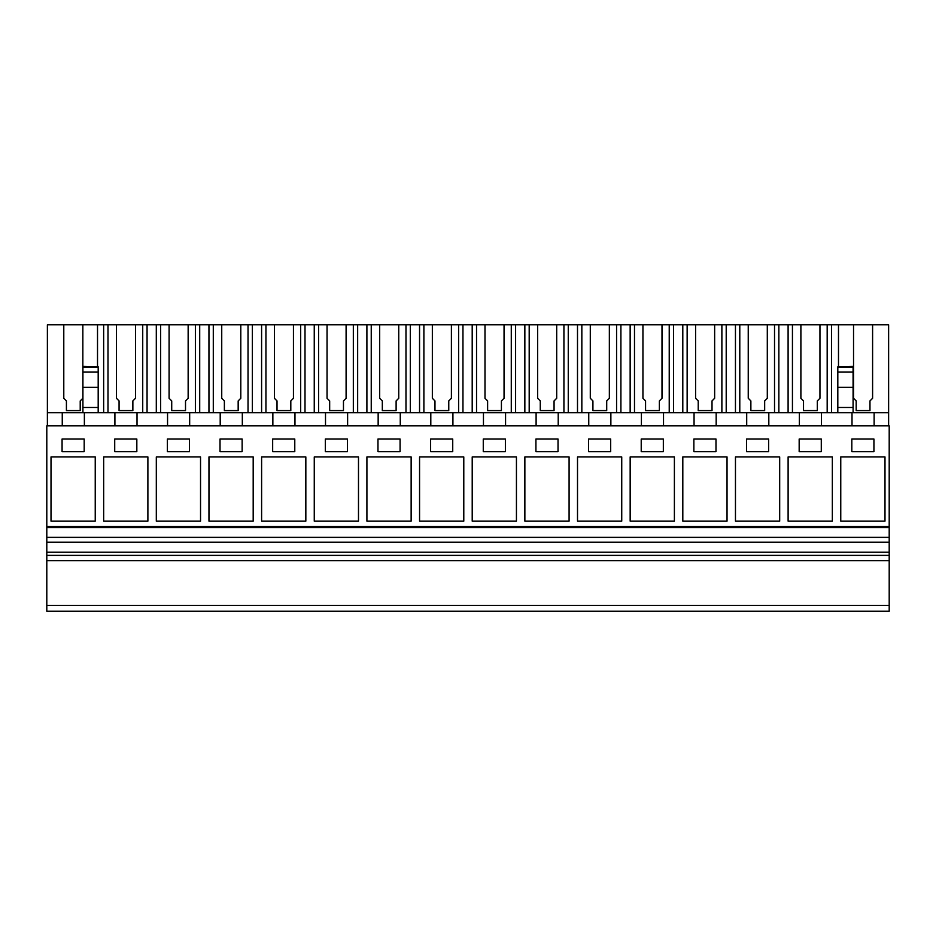<?xml version="1.0" encoding="UTF-8"?>
<svg xmlns="http://www.w3.org/2000/svg" width="936" height="936" viewBox="0 0 936 936"><rect width="100%" height="100%" fill="white"/><g stroke="black" fill="none" stroke-linecap="round" stroke-linejoin="round"><path stroke-width="1.4" d="M46.8 605.405L889.2 605.405L889.2 611.196L46.8 611.196L46.8 425.868L889.2 425.868L889.2 526.418L46.8 526.418M889.2 605.405L889.2 527.623L46.8 527.623M889.2 537.369L46.8 537.369M889.2 542.225L46.8 542.225M889.2 552.228L46.8 552.228M889.2 555.387L46.8 555.387M889.2 560.652L46.8 560.652M51.012 456.932L51.012 521.165L95.238 521.165L95.238 456.932L51.012 456.932M84.181 439.031L62.068 439.031L62.068 451.667L84.181 451.667L84.181 439.031M577.512 456.932L621.738 456.932L621.738 521.165L577.512 521.165L577.512 456.932M588.568 439.031L588.568 451.667L610.682 451.667L610.682 439.031L588.568 439.031M524.862 456.932L569.088 456.932L569.088 521.165L524.862 521.165L524.862 456.932M535.918 439.031L535.918 451.667L558.031 451.667L558.031 439.031L535.918 439.031M727.038 521.165L682.812 521.165L682.812 456.932L727.038 456.932L727.038 521.165M693.868 439.031L693.868 451.667L715.981 451.667L715.981 439.031L693.868 439.031M630.162 456.932L674.388 456.932L674.388 521.165L630.162 521.165L630.162 456.932M663.332 451.667L663.332 439.031L641.218 439.031L641.218 451.667L663.332 451.667M242.131 439.031L220.018 439.031L220.018 451.667L242.131 451.667L242.131 439.031M208.962 456.932L208.962 521.165L253.188 521.165L253.188 456.932L208.962 456.932M272.668 451.667L294.781 451.667L294.781 439.031L272.668 439.031L272.668 451.667M305.838 521.165L305.838 456.932L261.612 456.932L261.612 521.165L305.838 521.165M114.718 451.667L136.832 451.667L136.832 439.031L114.718 439.031L114.718 451.667M103.662 456.932L103.662 521.165L147.888 521.165L147.888 456.932L103.662 456.932M167.369 451.667L189.481 451.667L189.481 439.031L167.369 439.031L167.369 451.667M200.538 521.165L200.538 456.932L156.312 456.932L156.312 521.165L200.538 521.165M452.731 439.031L430.618 439.031L430.618 451.667L452.731 451.667L452.731 439.031M419.562 456.932L419.562 521.165L463.788 521.165L463.788 456.932L419.562 456.932M483.268 451.667L505.381 451.667L505.381 439.031L483.268 439.031L483.268 451.667M516.438 521.165L516.438 456.932L472.212 456.932L472.212 521.165L516.438 521.165M325.318 451.667L347.431 451.667L347.431 439.031L325.318 439.031L325.318 451.667M314.262 456.932L314.262 521.165L358.488 521.165L358.488 456.932L314.262 456.932M377.969 451.667L400.081 451.667L400.081 439.031L377.969 439.031L377.969 451.667M366.912 456.932L366.912 521.165L411.138 521.165L411.138 456.932L366.912 456.932M788.112 456.932L832.338 456.932L832.338 521.165L788.112 521.165L788.112 456.932M821.282 451.667L821.282 439.031L799.168 439.031L799.168 451.667L821.282 451.667M779.688 521.165L735.462 521.165L735.462 456.932L779.688 456.932L779.688 521.165M746.518 439.031L746.518 451.667L768.631 451.667L768.631 439.031L746.518 439.031M884.988 521.165L884.988 456.932L840.762 456.932L840.762 521.165L884.988 521.165M873.932 439.031L851.818 439.031L851.818 451.667L873.932 451.667L873.932 439.031M889.2 527.623L889.2 526.418M852.006 412.729L852.006 425.868L852.006 412.729L114.906 412.729L114.906 425.868L114.906 412.729L84.369 412.729L84.369 425.868M84.369 412.729L98.186 412.729L98.186 368.445M695.588 398.28L695.588 324.804L714.648 324.804L714.648 398.28L712.015 400.912L712.015 410.6L698.221 410.6L698.221 400.912L695.588 398.28L695.588 324.804L661.998 324.804L661.998 398.28L659.365 400.912L659.365 410.6L645.571 410.6L645.571 400.912L642.938 398.28L642.938 324.804L661.998 324.804L609.348 324.804L609.348 398.28L606.715 400.912L606.715 410.6L592.921 410.6L592.921 400.912L590.288 398.28L590.288 324.804L609.348 324.804L556.698 324.804L556.698 398.28L554.065 400.912L554.065 410.6L540.271 410.6L540.271 400.912L537.638 398.28L537.638 324.804L556.698 324.804L504.048 324.804L504.048 398.28L501.415 400.912L501.415 410.6L487.621 410.6L487.621 400.912L484.988 398.28L484.988 324.804L504.048 324.804L451.398 324.804L451.398 398.28L448.765 400.912L448.765 410.6L434.971 410.6L434.971 400.912L432.338 398.28L432.338 324.804L451.398 324.804L398.748 324.804L398.748 398.28L396.115 400.912L396.115 410.6L382.321 410.6L382.321 400.912L379.688 398.28L379.688 324.804L398.748 324.804L346.098 324.804L346.098 398.28L343.465 400.912L343.465 410.6L329.671 410.6L329.671 400.912L327.038 398.28L327.038 324.804L346.098 324.804L293.448 324.804L293.448 398.28L290.815 400.912L290.815 410.6L277.021 410.6L277.021 400.912L274.388 398.28L274.388 324.804L293.448 324.804L240.798 324.804L240.798 398.28L238.165 400.912L238.165 410.6L224.371 410.6L224.371 400.912L221.738 398.28L221.738 324.804L240.798 324.804L188.148 324.804L188.148 398.28L185.515 400.912L185.515 410.6L171.721 410.6L171.721 400.912L169.088 398.28L169.088 324.804L188.148 324.804L135.498 324.804L135.498 398.28L132.865 400.912L132.865 410.6L119.071 410.6L119.071 400.912L116.438 398.28L116.438 324.804L135.498 324.804L82.848 324.804L82.848 398.28L80.215 400.912L80.215 410.6L66.421 410.6L66.421 400.912L63.788 398.28L63.788 324.804L82.848 324.804L47.385 324.804L47.385 412.729L62.256 412.729L62.256 425.868L62.256 412.729L82.918 412.729L82.918 407.464L98.186 407.464M97.519 412.729L47.385 412.729L47.385 425.868M819.948 398.28L819.948 324.804L819.948 398.28L817.315 400.912L817.315 410.6L803.521 410.6L803.521 400.912L800.888 398.28L800.888 324.804L888.627 324.804L888.627 412.729L853.082 412.729L853.082 367.298L853.082 368.445L853.082 367.298L837.814 367.298L837.814 368.445M137.019 425.868L137.019 412.729L98.186 412.729M189.669 425.868L189.669 412.729L167.556 412.729L167.556 425.868L167.556 412.729M242.319 425.868L242.319 412.729L220.206 412.729L220.206 425.868L220.206 412.729M294.969 425.868L294.969 412.729L272.856 412.729L272.856 425.868L272.856 412.729M347.619 425.868L347.619 412.729L325.506 412.729L325.506 425.868L325.506 412.729M400.269 425.868L400.269 412.729L378.156 412.729L378.156 425.868L378.156 412.729M452.919 425.868L452.919 412.729L430.806 412.729L430.806 425.868L430.806 412.729M505.569 425.868L505.569 412.729L483.456 412.729L483.456 425.868L483.456 412.729M558.219 425.868L558.219 412.729L536.106 412.729L536.106 425.868L536.106 412.729M610.869 425.868L610.869 412.729L588.756 412.729L588.756 425.868L588.756 412.729M663.519 425.868L663.519 412.729L641.406 412.729L641.406 425.868L641.406 412.729M716.169 425.868L716.169 412.729L694.056 412.729L694.056 425.868L694.056 412.729M768.819 425.868L768.819 412.729L746.706 412.729L746.706 425.868L746.706 412.729M82.918 407.464L82.918 367.298L82.918 368.445L82.918 367.298L98.186 367.298M82.918 366.374L98.186 366.748M748.238 398.28L748.238 324.804L767.298 324.804L767.298 398.28L764.665 400.912L764.665 410.6L750.871 410.6L750.871 400.912L748.238 398.28L748.238 324.804L714.648 324.804L714.648 398.28M800.888 398.28L800.888 324.804L767.298 324.804L767.298 398.28M63.788 398.28L63.788 324.804L82.848 324.804L82.848 398.28M484.988 398.28L484.988 324.804L504.048 324.804L504.048 398.28M327.038 398.28L327.038 324.804L346.098 324.804L346.098 398.28M379.688 398.28L379.688 324.804L398.748 324.804L398.748 398.28M432.338 398.28L432.338 324.804L451.398 324.804L451.398 398.28M169.088 398.28L169.088 324.804L188.148 324.804L188.148 398.28M116.438 398.28L116.438 324.804L135.498 324.804L135.498 398.28M537.638 398.28L537.638 324.804L556.698 324.804L556.698 398.28M274.388 398.28L274.388 324.804L293.448 324.804L293.448 398.28M221.738 398.28L221.738 324.804L240.798 324.804L240.798 398.28M642.938 398.28L642.938 324.804L661.998 324.804L661.998 398.28M590.288 398.28L590.288 324.804L609.348 324.804L609.348 398.28M97.519 324.804L97.519 366.374M103.65 324.804L103.65 412.729M66.421 410.6L66.421 400.994M80.215 410.6L80.215 400.994M888.627 412.729L888.627 425.868M874.119 412.729L874.119 425.868M837.814 412.729L837.814 407.464L853.082 407.464M821.469 412.729L821.469 425.868M838.492 324.804L838.492 366.374M872.598 398.28L872.598 324.804L872.598 398.28L869.965 400.912L869.965 410.6L869.965 400.994M853.538 398.28L853.538 324.804L853.538 398.28L856.171 400.912L856.171 410.6L869.965 410.6M853.082 366.374L837.814 366.772M837.814 407.464L837.814 367.298M831.507 324.804L831.507 412.729M856.171 410.6L856.171 400.994M156.3 324.804L156.3 412.729M147.057 324.804L147.057 412.729M142.728 324.804L142.728 412.729M107.991 324.804L107.991 412.729M119.071 410.6L119.071 400.994M132.865 410.6L132.865 400.994M208.95 324.804L208.95 412.729M199.707 324.804L199.707 412.729M195.378 324.804L195.378 412.729M160.641 324.804L160.641 412.729M171.721 410.6L171.721 400.994M185.515 410.6L185.515 400.994M261.6 324.804L261.6 412.729M252.357 324.804L252.357 412.729M248.028 324.804L248.028 412.729M213.291 324.804L213.291 412.729M224.371 410.6L224.371 400.994M238.165 410.6L238.165 400.994M314.25 324.804L314.25 412.729M305.007 324.804L305.007 412.729M300.678 324.804L300.678 412.729M265.941 324.804L265.941 412.729M277.021 410.6L277.021 400.994M290.815 410.6L290.815 400.994M366.9 324.804L366.9 412.729M357.657 324.804L357.657 412.729M353.328 324.804L353.328 412.729M318.591 324.804L318.591 412.729M329.671 410.6L329.671 400.994M343.465 410.6L343.465 400.994M419.55 324.804L419.55 412.729M410.307 324.804L410.307 412.729M405.978 324.804L405.978 412.729M371.241 324.804L371.241 412.729M382.321 410.6L382.321 400.994M396.115 410.6L396.115 400.994M472.2 324.804L472.2 412.729M462.957 324.804L462.957 412.729M458.628 324.804L458.628 412.729M423.891 324.804L423.891 412.729M434.971 410.6L434.971 400.994M448.765 410.6L448.765 400.994M524.85 324.804L524.85 412.729M515.607 324.804L515.607 412.729M511.278 324.804L511.278 412.729M476.541 324.804L476.541 412.729M487.621 410.6L487.621 400.994M501.415 410.6L501.415 400.994M577.5 324.804L577.5 412.729M568.257 324.804L568.257 412.729M563.928 324.804L563.928 412.729M529.191 324.804L529.191 412.729M540.271 410.6L540.271 400.994M554.065 410.6L554.065 400.994M630.15 324.804L630.15 412.729M620.907 324.804L620.907 412.729M616.578 324.804L616.578 412.729M581.841 324.804L581.841 412.729M592.921 410.6L592.921 400.994M606.715 410.6L606.715 400.994M682.8 324.804L682.8 412.729M673.557 324.804L673.557 412.729M669.228 324.804L669.228 412.729M634.491 324.804L634.491 412.729M645.571 410.6L645.571 400.994M659.365 410.6L659.365 400.994M735.45 324.804L735.45 412.729M726.207 324.804L726.207 412.729M721.878 324.804L721.878 412.729M687.141 324.804L687.141 412.729M698.221 410.6L698.221 400.994M712.015 410.6L712.015 400.994M799.356 425.868L799.356 412.729L799.356 425.868M788.1 324.804L788.1 412.729M778.857 324.804L778.857 412.729M774.528 324.804L774.528 412.729M739.791 324.804L739.791 412.729M750.871 410.6L750.871 400.994M764.665 410.6L764.665 400.994M827.178 324.804L827.178 412.729M792.441 324.804L792.441 412.729M803.521 410.6L803.521 400.994M817.315 410.6L817.315 400.994M82.918 387.34L98.186 387.34M82.918 372.107L98.186 372.107M837.814 387.34L853.082 387.34M837.814 372.107L853.082 372.107"/></g></svg>
